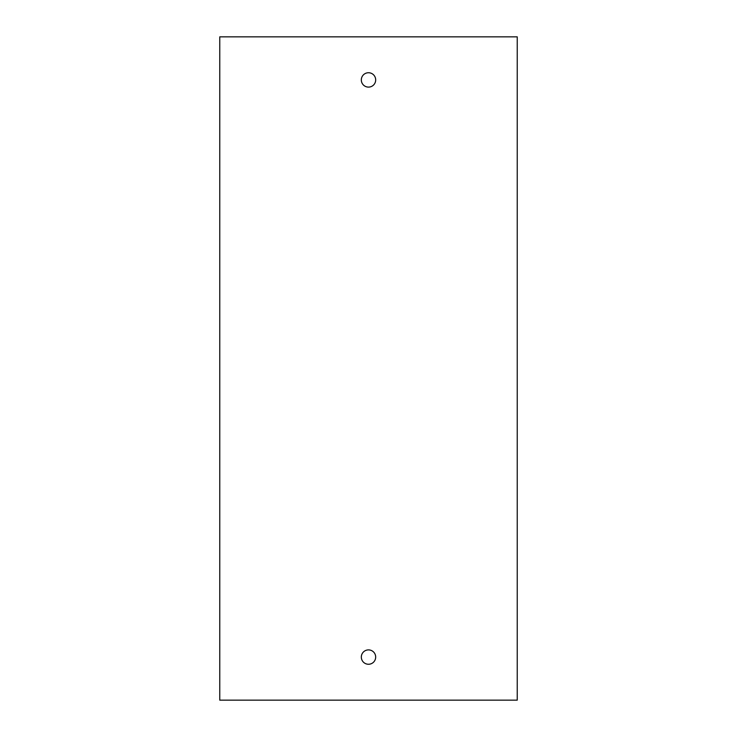 <?xml version="1.0" encoding="UTF-8"?>
<svg xmlns="http://www.w3.org/2000/svg" width="737" height="737" viewBox="0 0 737 737"><rect width="100%" height="100%" fill="white"/><g stroke="black" fill="none" stroke-linecap="round" stroke-linejoin="round"><path stroke-width="1.11" d="M517.236 700.15L517.236 36.85L219.764 36.85L219.764 700.15L517.236 700.15M368.5 649.896A7.177 7.177 0 0 0 361.323 657.082A7.177 7.177 0 0 0 368.5 664.258A7.177 7.177 0 0 0 375.677 657.082A7.177 7.177 0 0 0 368.5 649.896M368.5 87.104A7.177 7.177 0 0 0 374.718 76.335A7.177 7.177 0 0 0 362.282 76.335A7.177 7.177 0 0 0 368.5 87.104"/></g></svg>
